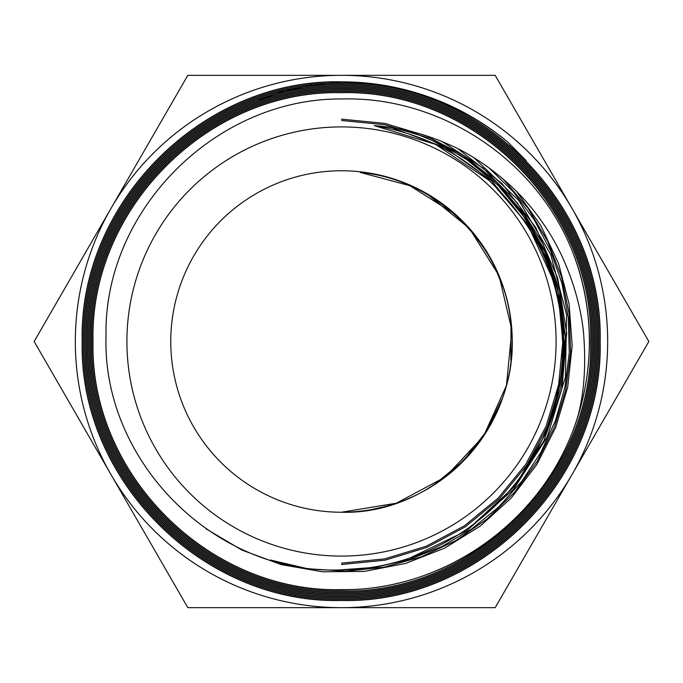 <?xml version="1.0" encoding="UTF-8"?>
<svg xmlns="http://www.w3.org/2000/svg" width="683" height="683" viewBox="0 0 683 683"><rect width="100%" height="100%" fill="white"/><g stroke="black" fill="none" stroke-linecap="round" stroke-linejoin="round"><path stroke-width="1.02" d="M426.363 193.349L469.46 228.464L499.051 275.701L511.849 329.974L506.479 385.46L483.521 436.266L445.495 476.913L396.396 503.175L341.5 512.241A170.741 170.741 0 0 1 170.759 341.5A170.741 170.741 0 0 1 341.5 170.759A170.741 170.741 0 0 1 512.241 341.5A170.741 170.741 0 0 1 341.5 512.241C438.956 514.991 523.571 421.257 511.072 324.801C504.694 246.759 438.102 179.569 360.274 172.44L360.342 171.809M578.279 414.777C548.577 516.536 447.493 591.162 341.5 589.625C208.699 593.134 89.635 474.062 93.033 341.321C89.627 208.494 208.674 89.422 341.5 92.7C474.762 89.132 594.27 208.887 590.633 342.012C593.877 475.078 474.531 594.261 341.5 590.966C207.982 594.517 88.184 474.702 91.701 341.159C88.338 207.709 208.05 88.039 341.5 91.36C475.359 87.825 595.397 207.845 591.973 341.662C595.431 475.556 475.419 595.61 341.5 592.306C207.282 595.909 86.835 475.359 90.361 341.244C86.937 207 207.35 86.673 341.5 90.019C476.094 86.434 596.874 207.256 593.314 341.876C596.703 476.316 476.034 597.01 341.5 593.647C206.539 597.198 85.554 476.205 89.021 341.304C85.563 206.334 206.531 85.349 341.5 88.688C476.657 85.025 598.163 206.454 594.654 341.696C598.137 477.024 476.743 598.376 341.5 594.987C205.796 598.581 84.077 476.811 87.68 341.107C84.257 205.6 205.933 83.932 341.5 87.347C477.511 83.736 599.512 205.762 595.994 341.739C599.461 477.741 477.545 599.683 341.5 596.327C205.207 599.99 82.805 477.571 86.34 341.338C82.814 204.926 205.131 82.609 341.5 86.007C478.271 82.387 600.946 205.105 597.326 341.884C600.775 478.476 478.151 601.1 341.5 597.668C204.405 601.305 81.431 478.296 84.999 341.227C81.525 204.157 204.396 81.286 341.5 84.666C478.877 81.012 602.184 204.26 598.667 341.637C602.244 479.142 478.928 602.432 341.5 599.008C203.696 602.679 80.013 478.954 83.659 341.141C80.176 203.466 203.756 79.877 341.5 83.326C479.722 79.655 603.678 203.722 600.007 341.91C603.422 480.038 479.586 603.763 341.5 600.34C202.962 604.054 78.647 479.594 82.319 341.184C78.827 202.68 203.039 78.545 341.5 81.986C403.943 82.575 459.377 102.612 507.802 142.081A259.66 259.66 0 0 0 344.369 81.858L341.5 81.84C202.86 78.425 78.647 202.672 82.173 341.278C78.588 479.799 202.851 604.131 341.5 600.494C479.679 603.934 603.61 480.072 600.152 341.816C603.798 203.568 479.688 79.484 341.5 83.181C203.654 79.757 80.073 203.312 83.514 341.124C79.834 478.911 203.551 602.85 341.5 599.153C479.048 602.543 602.295 479.287 598.812 341.765C602.389 204.294 479.107 80.91 341.5 84.521C204.465 81.012 81.251 204.191 84.854 341.346C81.371 478.484 204.379 601.441 341.5 597.813C478.271 601.211 600.92 478.587 597.48 341.833C601.1 205.139 478.373 82.199 341.5 85.862C205.071 82.481 82.78 204.755 86.195 341.159C82.609 477.596 204.985 600.084 341.5 596.472C477.648 599.896 599.708 477.63 596.139 341.637C599.546 205.532 477.562 83.608 341.5 87.202C205.796 83.821 84.094 205.498 87.535 341.218C83.966 476.819 205.711 598.76 341.5 595.132C476.819 598.496 598.154 477.212 594.799 341.884C598.376 206.488 476.922 84.94 341.5 88.534C206.437 85.144 85.349 206.403 88.875 341.346C85.409 476.29 206.531 597.377 341.5 593.792C476.145 597.138 596.891 476.401 593.459 341.731C596.993 207.256 476.179 86.254 341.5 89.874C207.299 86.528 86.852 206.872 90.216 341.107C86.656 475.419 207.111 596.011 341.5 592.451C475.47 595.815 595.585 475.556 592.118 341.713C595.576 207.811 475.419 87.655 341.5 91.215C207.905 87.894 88.116 207.709 91.548 341.312C88.098 474.762 207.948 594.714 341.5 591.111C474.651 594.389 594.005 475.155 590.778 342.021C594.389 208.733 474.856 89.021 341.5 92.555C208.58 89.225 89.439 208.546 92.888 341.329C89.49 474.147 208.656 593.296 341.5 589.77C422.564 590.291 502.15 547.962 546.998 480.456C592.895 413.539 602.338 323.64 571.312 248.655A247.861 247.861 0 0 1 578.279 414.777C584.076 392.375 585.92 366.336 583.82 336.651C582.138 310.142 570.646 262.195 542.601 222.718C514.137 180.577 470.894 153.453 448.569 144.403C424.997 133.842 400.229 127.576 374.267 125.621C435.498 135.9 484.273 166.123 520.608 216.298C569.699 282.207 576.204 375.223 538.375 447.297C502.193 520.036 422.879 569.187 341.5 569.853C215.546 575.649 101.955 461.691 106.027 335.968C103.534 210.193 215.982 97.993 341.5 98.992C438.853 95.944 534.123 157.995 571.312 248.655M341.5 126.91A214.59 214.59 0 0 1 556.09 341.5A214.59 214.59 0 0 1 341.5 556.09A214.59 214.59 0 0 1 126.91 341.5A214.59 214.59 0 0 1 341.5 126.91M341.5 75.326A266.174 266.174 0 0 1 572.013 474.583L495.175 607.674L341.5 607.674A266.174 266.174 0 0 1 110.987 208.417A266.174 266.174 0 0 1 341.5 75.326L495.175 75.326L648.85 341.5L572.013 474.583A266.174 266.174 0 0 1 341.5 607.674L187.825 607.674L34.15 341.5L187.825 75.326L341.5 75.326M526.166 160.633L507.802 142.081M341.167 81.986L315.128 84.555M311.994 85.042L286.723 90.472M283.684 91.309L259.173 99.547M341.5 512.241L342.653 512.233M372.286 509.39L386.023 506.274M434.012 484.845L463.458 460.752M463.467 460.743L486.458 431.289M486.774 430.768L502.022 398.932M510.875 360.291L511.021 324.357M502.56 286.1L495.773 269.35M453.324 213.173L409.894 185.708L360.274 172.44M205.882 528.719L241.936 550.097L281.259 564.61L322.555 571.791L364.449 571.381L405.582 563.415L444.59 548.167L480.192 526.115L511.234 498.001L536.667 464.756L555.68 427.464L567.65 387.355L572.175 345.76L569.11 304.037L558.566 263.553L540.885 225.655L516.655 191.573M270.4 560L307.734 568.743L345.991 571.159L384.111 567.18L421.035 556.918L455.732 540.663L487.244 518.867L514.675 492.136L537.282 461.221L554.434 426.986L565.652 390.377L570.621 352.419L569.212 314.171L561.469 276.692L547.587 241.039L527.993 208.178L503.192 179.057M340.646 569.87L375.368 567.308L409.296 559.505L441.636 546.631L471.646 529.001L498.607 507.008L521.923 481.182L541.03 452.112L555.501 420.48L564.986 387.022L569.28 352.513L568.273 317.757L561.998 283.565L550.592 250.729L534.337 220.02L513.599 192.136L488.874 167.728M410.543 557.704L466.822 530.657L513.582 489.301L547.296 436.787L565.422 377.093L566.583 314.726L550.711 254.426L519.02 200.742L473.908 157.739M472.679 524.988L513.505 487.329L543.881 440.851L561.972 388.362L566.694 333.065L557.746 278.297L535.703 227.396L501.885 183.428L458.361 149.073M521.599 474.95L546.127 432.885L560.982 386.527L565.481 338.068L559.42 289.788L543.062 243.976L517.21 202.774L483.077 168.138L442.277 141.697M552.521 412.805L562.109 371.97L563.876 330.077L557.746 288.602L543.967 249.022L522.999 212.729L495.619 181.012L462.775 154.998L425.646 135.61M562.818 344.753L560.487 309.553L552.598 275.181L539.357 242.508L521.086 212.353L498.266 185.486L471.475 162.597L441.389 144.25L408.776 130.914M551.719 276.871L527.925 224.92L491.555 180.858L445.077 147.673L391.624 127.584M341.5 564.508L384.999 560.188L426.807 547.459L465.328 526.824L499.077 499.077L526.755 465.277L547.305 426.747L559.94 384.947L564.175 341.5L559.855 298.07L547.151 256.313L526.542 217.86L498.838 184.162L465.097 156.527L426.619 136.011L384.888 123.392L341.5 119.158M341.5 563.168L384.734 558.873L426.294 546.221L464.585 525.705L498.129 498.129L525.637 464.542L546.067 426.235L558.626 384.691L562.835 341.5L558.54 298.326L545.913 256.834L525.432 218.603L497.89 185.11L464.355 157.645L426.107 137.24L384.623 124.707L341.5 120.498M520.292 215.845L493.485 184.538M488.84 180.184L435.6 144.395L374.267 125.621"/></g></svg>
